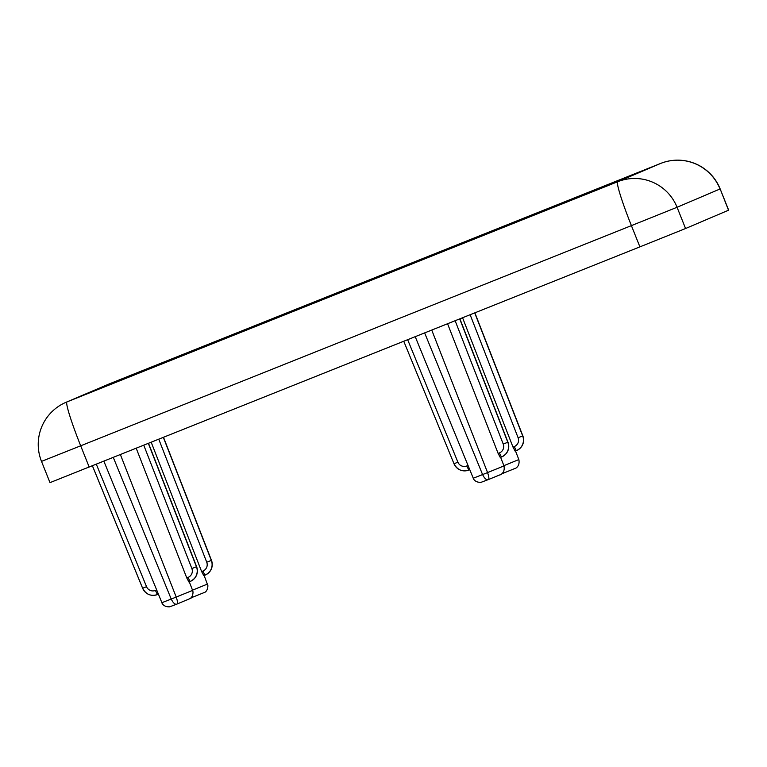 <?xml version="1.0" encoding="UTF-8"?>
<svg xmlns="http://www.w3.org/2000/svg" width="767" height="767" viewBox="0 0 767 767"><rect width="100%" height="100%" fill="white"/><g stroke="black" fill="none" stroke-linecap="round" stroke-linejoin="round"><path stroke-width="1.15" d="M459.711 318.909L507.812 442.262A11.438 11.409 66.9 0 1 501.436 457.027L500.276 457.487L498.128 453.431L499.403 452.923A6.865 6.845 -113.1 0 0 503.229 444.064L455.138 320.731M447.573 323.76L498.128 453.431M162.614 363.117L353.529 286.772L162.614 363.117M474.715 312.907L522.682 435.934A11.438 11.409 66.9 0 1 516.296 450.689L515.146 451.159L512.998 447.094L514.274 446.586A6.865 6.845 -113.1 0 0 518.099 437.727L470.142 314.738M462.568 317.768L512.998 447.094M163.352 437.401L211.318 560.418A11.438 11.409 66.9 0 1 204.933 575.183L203.782 575.643L201.635 571.578L151.204 442.252M728.525 210.225L720.155 188.922L728.65 210.168L685.564 228.518L639.899 246.869L49.999 482.635L41.504 461.389L80.688 445.8L89.183 467.045M148.347 443.393L196.448 566.746A11.438 11.409 66.9 0 1 190.063 581.511L188.912 581.98L186.764 577.915L136.21 448.244M176.899 604.099L169.67 606.822C162.959 607.157 161.588 602.22 161.904 602.709L176.209 597.071C177.666 601.338 177.906 603.677 176.918 604.099L176.918 604.089C175.135 604.779 173.246 603.102 171.223 599.056L113.286 457.41M503.977 465.914C505.491 473.469 499.202 475.358 500.381 474.677L488.282 479.605C489.279 479.385 489.049 477.045 487.572 472.577L503.977 465.914L500.64 457.343M431.744 330.088L487.572 472.577L482.587 474.572C484.61 478.618 486.508 480.295 488.282 479.605L481.034 482.338C474.322 482.673 472.951 477.736 473.268 478.225L482.587 474.572L424.65 332.926M190.916 597.896L204.952 592.239C204.271 592.623 207.895 591.309 207.876 585.576L204.137 575.499M192.364 595.949L191.788 597.761L190.475 598.279M502.28 473.412L503.133 473.277L503.727 471.465M503.881 465.665L518.847 459.577C520.362 467.132 514.072 469.03 515.251 468.349L501.848 473.785M192.517 590.159L207.483 584.071M720.155 188.922A45.761 45.761 0 0 0 660.675 163.419A45.761 3.595 -111.8 0 1 660.675 163.419L109.949 383.605L66.997 401.898L617.713 181.721L660.665 163.429A45.761 45.627 -113.1 0 1 720.021 188.979L677.069 207.272L685.564 228.518M639.899 246.869L631.404 225.623L80.688 445.8A45.761 3.595 68.2 0 1 66.997 401.898A45.761 45.627 66.9 0 0 66.058 402.292A45.761 45.761 0 0 0 41.504 461.389M631.404 225.623A45.761 3.595 -111.8 0 1 617.713 181.721A45.761 45.627 66.9 0 1 677.069 207.272L631.404 225.623M660.675 163.419L109.959 383.605A45.761 3.595 68.2 0 0 109.949 383.605A45.761 3.595 68.2 0 0 109.959 383.605A45.761 45.627 -113.1 0 0 109.019 383.999L66.058 402.292M176.918 604.089L190.082 598.567C189.401 598.96 193.035 597.637 193.016 591.903L192.613 590.398L176.209 597.071L120.381 454.572M96.306 464.198L146.535 586.669A6.865 6.845 -113.1 0 0 155.413 590.446L156.669 589.948M155.413 590.446L157.446 594.559L158.405 594.176L157.446 594.559A11.438 11.409 66.9 0 1 142.643 588.26L92.404 465.761M186.764 577.915L188.04 577.407A6.865 6.845 -113.1 0 0 191.865 568.548L143.774 445.224M191.865 568.548L196.611 566.679L148.51 443.326L196.62 566.669C198.5 573.227 196.448 578.117 190.465 581.348A11.438 11.409 -113.1 0 0 196.611 566.679M146.535 586.669L142.643 588.26M157.446 594.559L157.446 594.559C151.032 596.601 146.094 594.502 142.624 588.27L92.385 465.77M188.912 581.98L190.063 581.511L188.04 577.407M503.229 444.064L507.975 442.195L459.874 318.842M454.006 463.776L403.768 341.277L454.006 463.776A11.438 11.409 66.9 0 0 468.81 470.075L469.768 469.682L468.81 470.075L466.777 465.962L468.033 465.464M407.67 339.714L457.899 462.185A6.865 6.845 -113.1 0 0 466.777 465.962M500.276 457.487L501.829 456.864A11.438 11.409 -113.1 0 0 507.975 442.195L459.893 318.832M501.426 457.027L499.403 452.923M457.899 462.185L453.987 463.776C457.458 470.018 462.396 472.108 468.81 470.075M201.635 571.578L202.91 571.07A6.865 6.845 -113.1 0 0 206.735 562.211L211.481 560.351L163.515 437.334L211.481 560.351C213.37 566.89 211.318 571.779 205.335 575.01A11.438 11.409 -113.1 0 0 211.481 560.351M206.735 562.211L158.779 439.223M203.782 575.643L204.933 575.183L202.91 571.07M518.099 437.727L522.845 435.857L474.878 312.84L522.845 435.857C524.733 442.406 522.682 447.295 516.699 450.526A11.438 11.409 -113.1 0 0 522.845 435.857M515.146 451.159L516.296 450.689L514.274 446.586M518.847 459.577L515.51 451.015M473.268 478.225L415.225 336.694M161.904 602.709L103.861 461.178M109.959 383.605A45.761 45.761 0 0 0 109.019 383.999M192.613 590.398L189.276 581.827M507.984 442.185C509.863 448.733 507.812 453.633 501.829 456.864"/></g></svg>
